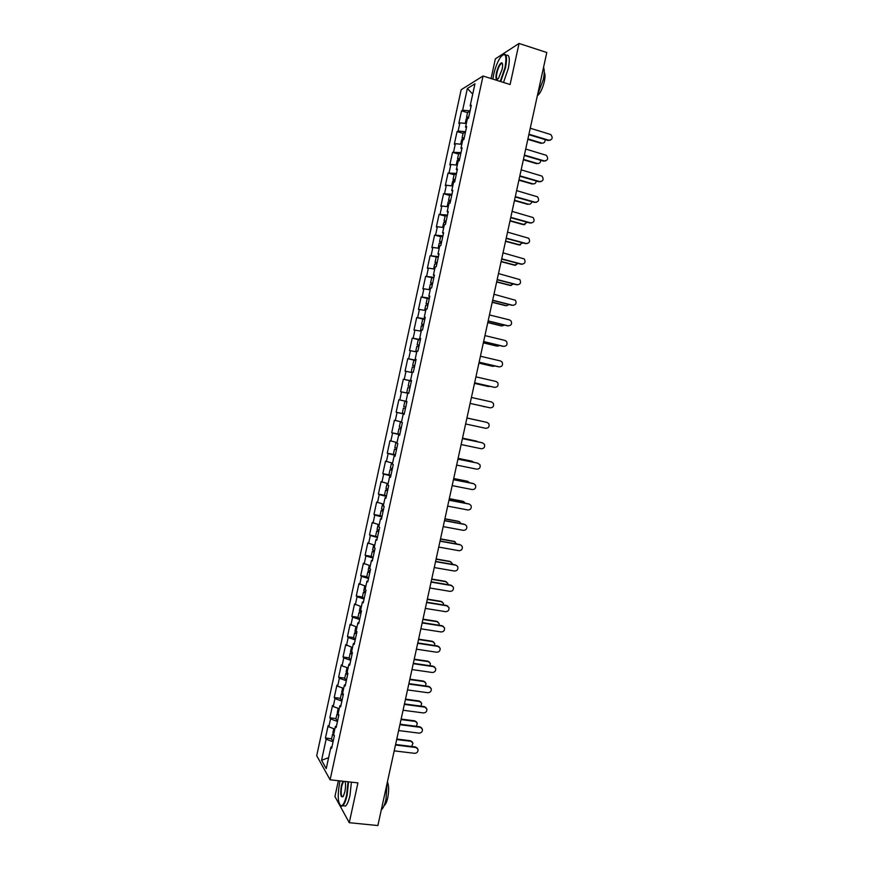 <?xml version="1.0" encoding="UTF-8"?>
<svg xmlns="http://www.w3.org/2000/svg" width="869" height="869" viewBox="0 0 869 869"><rect width="100%" height="100%" fill="white"/><g stroke="black" fill="none" stroke-linecap="round" stroke-linejoin="round"><path stroke-width="1.3" d="M338.378 780.71L334.934 796.525L349.262 822.693L377.874 825.55L546.797 52.52L519.054 43.45L495.363 58.853L491.083 78.536M461.157 89.746L316.707 755.704L330.111 779.797L483.045 76.016L461.157 89.746M328.612 757.67L321.563 760.288L326.233 768.609L330.915 747.09L331.643 748.296L334.38 735.674L333.642 734.501L335.401 726.408L336.455 726.126M321.563 760.288L326.147 739.171L325.451 738.009L331.6 738.759M334.815 729.102L328.83 726.821L328.124 725.691L325.451 738.009M328.83 726.821L330.546 718.88L329.84 717.783L335.988 718.565M339.236 708.746L333.229 706.519L332.512 705.454L329.84 717.783M333.229 706.519L334.956 698.578L334.228 697.535L340.376 698.35M343.657 688.367L337.639 686.206L336.911 685.196L334.228 697.535M337.639 686.206L339.366 678.254L338.628 677.266L344.776 678.124M348.089 667.979L342.049 665.871L341.311 664.915L338.628 677.266M342.049 665.871L343.776 657.909L343.027 656.986L349.164 657.876M352.521 647.579L345.71 644.624L343.027 656.986M346.47 645.515L348.197 637.553L347.437 636.684L353.574 637.607M356.953 627.146L350.12 624.311L347.437 636.684M350.891 625.148L352.618 617.186L351.847 616.371L357.974 617.327M361.395 606.703L354.53 603.988L351.847 616.371M355.312 604.77L357.05 596.786L356.257 596.036L362.384 597.025M365.73 586.206L358.951 583.642L356.257 596.036M359.744 584.359L361.471 576.375L360.678 575.68L366.794 576.701M370.292 565.762L363.372 563.275L360.678 575.68M364.176 563.938L365.903 555.954L365.099 555.313L371.215 556.366M374.735 545.276L367.793 542.897L365.099 555.313M368.608 543.505L370.346 535.51L369.521 534.924L377.559 536.879M379.199 524.757L372.214 522.497L369.521 534.924M373.051 523.051L374.789 515.045L373.952 514.513L380.101 515.654M383.653 504.226L376.646 502.086L373.952 514.513M377.494 502.575L379.232 494.57L378.384 494.092L384.717 495.308M388.117 483.675L381.078 481.654L378.384 494.092M381.936 482.089L383.685 474.072L382.816 473.659L389.736 475.017M392.582 463.112L385.521 461.2L382.816 473.659M386.39 461.58L388.128 453.553L387.259 453.194L395.373 454.845M397.057 442.527L389.964 440.735L387.259 453.194M390.844 441.05L392.592 433.023L391.702 432.719L399.816 434.413M401.521 421.921L394.407 420.248L391.702 432.719M395.308 420.509L397.046 412.471L396.145 412.232L404.248 413.97M470.086 110.83L462.645 110.211L467.359 88.508L474.963 83.793L470.151 105.92L471.302 105.258L468.489 118.227L467.348 118.847L465.545 127.135L466.675 126.548L463.861 139.496L462.742 140.05L460.939 148.338L462.058 147.817L459.245 160.754L458.137 161.243L456.334 169.531L457.442 169.053L454.639 181.99L453.542 182.414L451.739 190.691L452.836 190.289L450.023 203.205L448.947 203.574L447.155 211.84L448.23 211.493L445.428 224.398L444.352 224.702L442.56 232.968L443.624 232.686L440.822 245.579L439.768 245.818L437.976 254.074L439.03 253.857L436.227 266.74L435.184 266.924L433.403 275.169L434.435 275.006L431.632 287.878L430.611 287.997L428.819 296.231L429.84 296.144L427.048 308.995L426.038 309.06L424.246 317.294L425.256 317.25L422.464 330.101L421.465 330.101L419.684 338.323L420.672 338.345L417.891 351.185L416.903 351.119L415.121 359.342L416.099 359.429L413.307 372.258L412.341 372.128L410.559 380.34L411.526 380.492L408.745 393.299L407.778 393.114L405.997 401.315L398.86 399.74L396.145 412.232M399.773 399.946L401.511 391.897L400.598 391.723L403.314 379.221L411.406 381.035M411.439 380.872L403.314 379.221M404.237 379.362L405.986 371.313L405.052 371.193L407.767 358.68L415.86 360.537M415.925 360.2L407.767 358.68M408.702 358.767L410.45 350.707L409.505 350.652L412.232 338.128L420.227 340.018M420.422 339.518L412.232 338.128M413.177 338.15L414.926 330.09L413.97 330.09L416.696 317.554L423.301 319.151M424.919 318.825L416.696 317.554M417.652 317.522L419.412 309.451L418.434 309.505L421.161 296.959L427.363 298.502M429.416 298.1L421.161 296.959M422.138 296.872L423.887 288.79L422.91 288.91L425.636 276.353L433.783 277.993M433.924 277.363L425.636 276.353M426.625 276.201L428.374 268.119L427.385 268.293L430.112 255.725L438.28 257.267M438.432 256.616L430.112 255.725M431.111 255.519L432.871 247.426L431.86 247.654L434.587 235.086L440.626 236.683M442.94 235.836L434.587 235.086M435.608 234.815L437.368 226.711L436.347 227.005L439.073 214.415L445.102 216.055M447.459 215.045L439.073 214.415M440.105 214.089L441.865 205.986L440.833 206.333L443.559 193.733L449.588 195.416M451.978 194.243L443.559 193.733M444.602 193.352L446.362 185.238L445.319 185.651L448.056 173.04L454.074 174.756M456.497 173.409L448.056 173.04M449.11 172.594L450.87 164.469L449.816 164.936L452.553 152.325L458.571 154.074M461.026 152.564L452.553 152.325M453.618 151.814L455.378 143.689L454.313 144.221L457.051 131.588L463.058 133.37M465.556 131.708L458.137 131.023L457.051 131.588M458.137 131.023L459.897 122.887L458.81 123.474L461.548 110.841L467.565 112.655M462.645 110.211L461.548 110.841M335.401 726.408L336.14 727.559L338.888 714.926L338.139 713.807L339.898 705.715L340.648 706.801L343.396 694.157L342.636 693.104L344.396 685L345.167 686.032L347.915 673.377L347.133 672.378L348.893 664.274L349.675 665.241L352.434 652.576L351.641 651.641L353.401 643.527L354.194 644.44L356.953 631.752L356.149 630.883L357.909 622.758L358.723 623.605L361.471 610.918L360.657 610.103L362.427 601.967L363.253 602.76L366.001 590.062L365.176 589.301L366.946 581.165L367.783 581.904L370.542 569.184L369.694 568.489L371.465 560.342L372.312 561.016L375.082 548.296L374.224 547.655L375.995 539.508L376.853 540.116L379.623 527.385L378.754 526.81L380.524 518.652L381.393 519.195L384.163 506.453L383.283 505.943L385.054 497.774L385.945 498.263L388.715 485.499L387.813 485.054L389.594 476.875L390.496 477.309L393.266 464.535L392.353 464.144L394.135 455.964L395.047 456.334L397.828 443.548L396.905 443.223L398.675 435.032L399.61 435.336L402.39 422.551L401.445 422.28L403.227 414.089L404.172 414.328L406.953 401.532L405.997 401.315M337.465 721.487L330.546 718.88M341.886 701.12L334.956 698.578M339.898 705.715L340.941 705.465M346.318 680.731L339.366 678.254M344.396 685L345.438 684.783M350.75 660.321L343.776 657.909M348.893 664.274L349.925 664.079M355.182 639.899L348.197 637.553M353.401 643.527L354.433 643.364M359.625 619.456L352.618 617.186M357.909 622.758L358.93 622.628M364.068 599.002L357.05 596.786M362.427 601.967L363.438 601.869M368.51 578.526L361.471 576.375M366.946 581.165L367.956 581.1M372.964 558.028L365.903 555.954M371.465 560.342L372.464 560.309M377.418 537.52L370.346 535.51M375.995 539.508L376.983 539.508M381.871 516.99L374.789 515.045M380.524 518.652L381.513 518.674M386.336 496.438L379.232 494.57M385.054 497.774L386.042 497.828M390.8 475.875L383.685 474.072M389.594 476.875L390.572 476.972M395.276 455.302L388.128 453.553M394.135 455.964L395.102 456.084M399.751 434.696L392.592 433.023M398.675 435.032L399.642 435.184M404.226 414.078L397.046 412.471M403.227 414.089L404.183 414.274M407.757 393.233L401.511 391.897M412.243 372.595L405.986 371.313M410.559 380.34L411.504 380.579M416.729 351.934L410.45 350.707M415.121 359.342L416.055 359.614M421.215 331.252L414.926 330.09M419.684 338.323L420.618 338.628M425.712 310.548L419.412 309.451M424.246 317.294L425.18 317.619M430.209 289.833L423.887 288.79M428.819 296.231L429.742 296.601M434.717 269.097L428.374 268.119M433.403 275.169L434.315 275.56M439.225 248.349L432.871 247.426M437.976 254.074L438.888 254.508M443.733 227.58L437.368 226.711M442.56 232.968L443.462 233.424M448.241 206.789L441.865 205.986M447.155 211.84L448.046 212.329M452.76 185.988L446.362 185.238M451.739 190.691L452.63 191.223M457.29 165.164L450.87 164.469M456.334 169.531L457.224 170.085M461.808 144.319L455.378 143.689M460.939 148.338L461.819 148.936M466.349 123.452L459.897 122.887M465.545 127.135L466.414 127.765M472.714 94.113L467.359 88.508M470.151 105.92L471.009 106.572M349.262 822.693L357.93 782.882L330.111 779.797M483.045 76.016L510.103 84.521L519.054 43.45M333.044 741.844L326.147 739.171M330.915 747.09L331.969 746.775M550.196 140.278L548.828 140.235C552.478 139.692 553.129 137.802 550.783 134.554L530.253 128.221M548.154 140.506L528.841 134.673M548.828 140.235L528.939 134.228M543.125 143.113L541.767 143.081C544.092 143.298 545.211 142.136 545.135 139.594M465.241 123.355L466.197 118.944L468.011 118.488M527.918 138.921L541.767 143.081M467.804 118.477L466.544 117.348L468.771 116.902M466.544 117.348L467.652 112.22L469.89 111.753M468.641 117.511L468.51 118.13M527.82 139.344L541.126 143.342M500.229 81.414L504.998 67.619C507.007 55.442 505.595 51.858 500.772 56.854C497.752 61.21 495.384 67.119 493.646 74.593L492.864 79.101M503.086 54.628C506.594 53.009 507.409 57.354 505.519 67.652L500.74 81.577M496.427 72.887C498.013 66.772 499.773 63.404 501.706 62.785C502.749 63.231 502.879 65.436 502.097 69.401L498.556 78.243C496.112 80.752 495.406 78.96 496.427 72.887M502.423 63.654L501.207 63.567C499.49 65.164 498.067 68.282 496.938 72.92C496.101 77.243 496.373 79.318 497.72 79.155M543.538 67.445C544.559 69.868 544.483 73.941 543.277 79.687L537.542 94.884M544.244 72.355C545.232 73.908 545.265 76.983 544.32 81.567C542.538 88.692 540.225 93.428 537.39 95.786L537.335 95.818M506.008 55.388C509.397 54.074 510.157 58.462 508.3 68.532L503.509 82.446M340.04 780.894L339.616 782.719C337.357 795.971 337.9 803.684 341.235 805.845C343.244 805.4 345.047 801.761 346.633 794.961L348.056 781.785M348.567 781.839L347.122 795.157C345.895 800.577 344.439 804.097 342.755 805.737L341.571 806.313L340.018 805.215M345.08 781.459C345.775 784.034 345.688 787.499 344.841 791.844L343.32 796.243C340.746 798.176 340.083 794.679 341.332 785.717L342.929 781.22M343.559 781.285L341.799 785.913C340.681 792.941 341.061 796.569 342.929 796.786M387.118 783.262L385.988 799.317C384.771 804.683 383.262 808.159 381.458 809.767L381.295 809.886M387.411 781.915C388.954 785.424 389.062 790.736 387.737 797.84C386.857 801.696 385.771 804.205 384.456 805.357L384.098 805.596M351.413 782.154L349.979 795.461C348.751 800.881 347.296 804.401 345.601 806.03L343.005 805.759M545.569 160.982L544.298 160.928C547.872 160.439 548.567 158.571 546.384 155.334L525.702 149.044M543.636 161.167L524.3 155.453M544.298 160.928L524.387 155.04M540.952 181.664L539.768 181.599C543.277 181.154 544.016 179.318 541.974 176.092L521.161 169.846M539.117 181.817L519.771 176.211M539.768 181.599L519.847 175.842M536.325 202.336L535.25 202.26C538.693 201.858 539.464 200.044 537.563 196.828L516.62 190.626M534.598 202.444L515.23 196.959M535.25 202.26L515.306 196.611M531.698 222.975L530.731 222.898C534.109 222.529 534.913 220.748 533.142 217.554L512.08 211.384M530.09 223.051L510.7 217.684M530.731 222.898L510.776 217.369M527.07 243.602L526.212 243.516C529.536 243.179 530.372 241.43 528.721 238.258L507.55 232.132M525.582 243.635L506.182 238.388M526.212 243.516L506.236 238.117M538.574 163.513L537.314 163.459C539.464 163.709 540.605 162.655 540.724 160.309M460.711 144.211L461.689 139.713L463.894 139.344M523.442 159.375L537.314 163.459M463.611 139.322L462.036 138.117L464.242 137.736M462.036 138.117L463.144 132.99L465.36 132.599M464.122 138.301L464.003 138.877M523.355 159.777L536.673 163.687M534.022 183.88L532.86 183.826C534.848 184.087 535.999 183.142 536.282 180.991M456.182 165.045L457.181 160.472L459.375 160.157M518.978 179.818L532.86 183.826M459.386 160.113L457.528 158.875L459.723 158.56M457.528 158.875L458.636 153.748L460.842 153.422M518.902 180.187L532.219 184.022M529.471 204.237L528.406 204.172C530.253 204.443 531.383 203.607 531.817 201.651M451.663 185.857L452.673 181.208L454.856 180.958M514.513 200.25L528.406 204.172M454.9 180.785L453.021 179.611L455.204 179.362M453.021 179.611L454.129 174.495L456.323 174.224M514.437 200.587L527.776 204.345M524.919 224.571L523.334 224.637L527.32 222.279M447.155 206.648L448.176 201.923L450.348 201.738M510.049 220.661L523.953 224.495M450.414 201.434L448.523 200.326L450.696 200.142M448.523 200.326L449.631 195.221L451.804 195.014M509.984 220.965L523.334 224.637M520.368 244.884L518.891 244.928L522.801 242.885M442.636 227.428L443.679 222.616L445.84 222.507M505.595 241.05L519.51 244.808M445.927 222.062L444.026 221.03L446.177 220.911M444.026 221.03L445.134 215.925L447.296 215.784M505.541 241.321L518.891 244.928M522.443 264.209L521.704 264.122C524.963 263.818 525.832 262.09 524.3 258.951L503.021 252.857M521.074 264.209L501.652 259.081M521.704 264.122L501.706 258.843M515.806 265.186L514.459 265.186L518.25 263.47M438.128 248.186L439.193 243.298L441.333 243.255M438.552 248.252L439.236 248.262M501.141 261.428L515.067 265.099M441.452 242.679L439.54 241.712L441.68 241.658M439.54 241.712L440.648 236.607L442.788 236.542M501.098 261.667L514.459 265.186M517.815 284.793L517.196 284.706C520.401 284.424 521.291 282.729 519.868 279.612L498.491 273.572M516.577 284.771L497.144 279.753M517.196 284.706L497.187 279.546M511.244 285.456L510.027 285.434L513.666 284.022M433.631 268.934L434.706 263.97L436.825 263.98M433.816 268.966L434.739 268.977M496.699 281.784L510.635 285.369M436.977 263.274L435.054 262.373L437.172 262.384M496.655 281.99L510.027 285.434M513.177 305.345L512.688 305.269C515.838 305.019 516.762 303.346 515.447 300.261L493.972 294.265M512.08 305.301L492.625 300.413M512.688 305.269L492.669 300.229M506.681 305.703L509.06 304.541M429.123 289.659L430.22 284.608L432.327 284.695M429.156 289.659L430.253 289.67M492.256 302.13L506.203 305.638M432.512 283.848L430.568 283.022L432.675 283.098M492.212 302.303L505.606 305.671M508.539 325.886L508.191 325.821C511.287 325.582 512.232 323.941 511.015 320.889L509.484 319.901L489.453 314.936M507.583 325.832L488.117 321.041M508.191 325.821L488.15 320.9M502.119 325.94L504.411 325.049M424.648 310.363L425.745 305.236L427.83 305.377M424.637 310.331L425.756 310.342M487.813 322.453L501.771 325.875M428.048 304.411L426.082 303.65L428.178 303.792M426.082 303.65L427.19 298.567L429.286 298.686M487.781 322.595L501.185 325.875M503.911 346.394L503.694 346.351C506.746 346.134 507.702 344.515 506.573 341.495L504.998 340.431L484.935 335.597M503.097 346.329L483.609 341.669M503.694 346.351L483.642 341.55M497.557 346.144L499.708 345.514M420.498 331.122L421.269 325.853L423.344 326.06M420.161 330.937L421.269 330.991M483.37 342.755L497.34 346.101M423.583 324.952L421.606 324.267L423.692 324.463M421.606 324.267L422.714 319.184L424.8 319.368M483.349 342.864L496.764 346.079M499.273 366.881L499.208 366.87C502.206 366.664 503.184 365.067 502.141 362.08L500.501 360.95L480.427 356.236M498.61 366.816L479.112 362.264M499.208 366.87L479.123 362.177M492.995 366.327L494.95 365.958M416.74 351.88L415.697 351.521L416.794 346.438L418.858 346.709M415.697 351.521L416.794 351.63M478.938 363.046L492.919 366.305M419.13 345.482L417.142 344.852L419.206 345.123M417.142 344.852L418.239 339.779L420.314 340.029M478.917 363.123L492.343 366.251M494.57 387.346L494.711 387.368C497.676 387.172 498.665 385.597 497.709 382.642L496.014 381.458L475.919 376.853M494.124 387.281L474.615 382.849M494.711 387.368L474.626 382.794M488.378 386.477L490.094 386.368M412.286 372.399L411.222 372.095L412.33 367.011L414.372 367.348M411.222 372.095L412.308 372.258M474.507 383.316L488.508 386.499M414.676 365.99L412.666 365.436L414.719 365.762M412.666 365.436L413.774 360.353L415.827 360.678M474.496 383.37L487.933 386.423M489.801 407.757L490.235 407.843C493.147 407.659 494.157 406.105 493.266 403.194L491.528 401.934L471.422 397.459M489.649 407.735L470.118 403.412M490.235 407.843L470.118 403.401M483.675 406.594L485.021 406.714M408.778 393.114L406.768 392.647L407.865 387.574L409.896 387.976M406.768 392.647L408.788 393.092M483.522 406.562L484.087 406.67M410.222 386.477L408.202 385.988L410.244 386.39M408.202 385.988L409.31 380.915L411.352 381.295M465.621 423.974L485.749 428.308C488.628 428.124 489.649 426.603 488.834 423.714L487.042 422.41L466.925 418.032L487.042 422.41M481.491 421.193L466.935 417.978L480.948 421.02M405.421 408.56L403.401 408.115L405.421 408.571M403.401 408.115L402.304 413.177L404.324 413.655M404.845 401.467L406.866 401.912L404.845 401.467L403.748 406.529L405.769 406.996M461.135 444.537L481.274 448.752C484.109 448.578 485.152 447.068 484.391 444.222L482.338 442.788M462.438 438.573L481.991 442.69M462.427 438.606L482.567 442.853M477.798 441.81L476.331 441.094M400.989 428.982L398.947 428.634L400.957 429.167M398.947 428.634L397.85 433.696L399.849 434.239M476.538 441.159L462.514 438.204M401.478 422.171L400.392 421.986L399.295 427.059L401.293 427.581M400.392 421.986L401.445 422.28M475.984 441.007L462.525 438.161M456.638 465.078L476.799 469.173C479.601 469.01 480.655 467.522 479.96 464.698L477.526 463.101L457.941 459.158M457.952 459.082L477.526 463.101M473.746 462.319L472.171 461.298M396.557 449.414L394.493 449.132L396.481 449.729M394.493 449.132L393.396 454.194L395.384 454.802M472.139 461.287L458.104 458.408M397.035 442.625L395.938 442.506L394.841 447.557L396.829 448.143M395.938 442.506L396.981 442.832M471.595 461.102L458.115 458.343M452.152 485.608L472.334 489.584C475.104 489.421 476.158 487.954 475.517 485.163L473.79 483.74M453.477 479.59L473.062 483.479M453.455 479.688L473.627 483.696M469.586 482.795L467.902 481.437M392.115 469.836L390.051 469.618L392.017 470.281M390.051 469.618L388.954 474.68L390.92 475.343M467.739 481.393L453.683 478.602M392.147 463.003L391.484 462.992L390.387 468.043L392.364 468.695M391.484 462.992L392.527 463.383M467.196 481.187L453.705 478.504M447.676 506.116L467.87 509.973C470.607 509.821 471.671 508.365 471.085 505.606L469.456 504.172M449.001 500.066L468.608 503.846M448.969 500.207L469.151 504.096M465.349 503.216L463.644 501.565M387.683 490.235L385.597 490.094L387.563 490.811M385.597 490.094L384.511 495.134L386.466 495.873M463.34 501.489L449.284 498.773M387.129 483.425L385.945 488.519L387.9 489.236M387.042 483.468L388.063 483.903M462.808 501.25L449.306 498.643M443.201 526.614L463.405 530.351C466.11 530.199 467.196 528.754 466.653 526.027L465.121 524.594M444.526 520.531L464.144 524.203M444.493 520.705L464.698 524.474M461.059 523.627L459.375 521.682M383.262 510.624L381.165 510.537L383.11 511.33M381.165 510.537L380.068 515.589L382.012 516.382M458.951 521.563L444.874 518.934M383.609 504.411L382.599 503.944L381.502 508.973L383.446 509.745M458.419 521.302L444.906 518.771M438.726 547.079L458.951 550.707C461.624 550.555 462.71 549.121 462.21 546.427L460.787 545.004M440.062 540.985L459.701 544.537M440.018 541.181L460.233 544.841M456.725 543.994L454.031 541.333L455.106 541.789M378.841 530.992L376.722 530.97L378.656 531.828M454.563 541.626L440.474 539.073M378.134 524.463L377.07 529.406L378.993 530.242M378.265 524.496L379.166 524.898M454.031 541.333L440.518 538.878M434.25 567.544L454.498 571.042C457.148 570.89 458.245 569.477 457.778 566.805L456.453 565.393M435.597 561.407L455.247 564.85M435.543 561.646L455.78 565.187M452.369 564.339L452.152 563.264L449.653 561.341L450.837 561.874M374.42 551.337L372.29 551.391L374.202 552.304M372.29 551.391L371.193 556.432L373.105 557.355M450.175 561.667L436.075 559.191M373.681 544.972L372.627 549.816L374.55 550.729M374.018 545.059L374.713 545.374M449.653 561.341L436.129 558.963M429.786 587.976L450.044 591.365C452.673 591.213 453.77 589.812 453.357 587.162L450.805 585.141L452.108 585.771M431.133 581.817L450.805 585.141M431.078 582.089L451.326 585.51M447.969 584.663L447.785 583.327L445.276 581.339L446.557 581.948M369.998 571.672L367.859 571.791L369.759 572.769M367.859 571.791L366.772 576.82L368.662 577.809M445.786 581.698L431.687 579.297M369.238 565.458L368.206 570.216L370.107 571.194M445.276 581.339L431.741 579.047M425.321 608.398L445.601 611.678C448.198 611.515 449.306 610.125 448.925 607.507L446.362 605.432L447.763 606.127M426.679 602.217L446.362 605.432M426.614 602.51L446.883 605.812M443.548 604.965L443.429 603.368L440.909 601.326L442.288 602.011M365.588 591.985L363.438 592.169L365.328 593.212M363.438 592.169L362.34 597.199L364.23 598.252M441.409 601.706L427.298 599.382M364.795 585.923L363.774 590.605L365.664 591.637M440.909 601.326L427.352 599.099M420.868 628.808L441.159 631.959C443.733 631.796 444.852 630.416 444.504 627.831L441.93 625.691L443.418 626.473M422.225 622.595L441.93 625.691M422.149 622.921L442.44 626.114M439.106 625.245L439.073 623.388L436.542 621.292L437.998 622.052M361.178 612.276L359.016 612.536L360.885 613.633M359.016 612.536L357.919 617.555L359.788 618.674M437.042 621.693L422.91 619.456M360.353 606.377L359.353 610.972L361.232 612.058M436.542 621.292L422.975 619.141M416.414 649.186L436.716 652.228C439.279 652.065 440.398 650.696 440.083 648.133L437.498 645.939L439.062 646.797M417.772 642.951L437.498 645.939M417.696 643.31L437.998 646.384M434.63 645.504L434.717 643.397L432.175 641.235L433.718 642.082M356.779 632.556L354.595 632.882L356.453 634.044M354.595 632.882L353.509 637.9L355.356 639.073M432.664 641.67L418.521 639.508M355.921 626.81L354.932 631.318L356.79 632.469M432.175 641.235L418.597 639.16M411.96 669.554L432.284 672.487C434.815 672.313 435.945 670.955 435.662 668.413L433.066 666.165L434.706 667.099M413.329 663.297L433.066 666.165M413.242 663.688L433.566 666.642M430.122 665.741L430.361 663.373L427.809 661.168L429.427 662.08M352.217 652.815L350.185 653.206L352.021 654.433M350.185 653.206L349.088 658.224L350.935 659.462M352.141 653.901L352.26 653.347M428.298 661.624L414.144 659.549M351.478 647.22L350.522 651.641L352.369 652.869M427.809 661.168L414.231 659.169M407.518 689.91L427.852 692.723C430.372 692.55 431.502 691.203 431.241 688.672L428.645 686.38L430.351 687.39M408.886 683.621L428.645 686.38M408.799 684.044L429.134 686.879M425.593 685.956L426.016 683.338L423.453 681.079L425.137 682.078M347.459 673.051L345.775 673.518L347.6 674.811M345.775 673.518L344.689 678.526L346.514 679.83M347.73 674.225L347.85 673.638M423.931 681.568L409.766 679.569M347.057 667.62L346.112 671.954L347.752 673.171M423.453 681.079L409.864 679.156M403.064 710.245L423.431 712.938C425.919 712.754 427.059 711.418 426.831 708.919L424.213 706.573L425.995 707.659M404.454 703.923L424.213 706.573M404.346 704.379L424.702 707.105M421.009 706.149L421.671 703.282L419.097 700.979L420.846 702.043M342.766 693.288L341.365 693.81L343.179 695.167M341.365 693.81L340.279 698.817L342.093 700.186M343.309 694.548L343.266 693.973M419.575 701.489L405.399 699.578M342.625 687.998L341.702 692.256L342.755 693.266M419.097 700.979L405.497 699.132M398.632 730.557L418.999 733.132C421.487 732.958 422.616 731.622 422.41 729.145L419.803 726.756L421.628 727.907M400.012 724.214L419.803 726.756M399.914 724.703L420.281 727.31M416.392 726.31L417.326 723.214L414.752 720.857L416.555 721.998M338.204 708.365L337.302 712.526L338.204 713.525L336.966 714.09L338.758 715.502M336.966 714.09L335.879 719.087L337.672 720.52M415.219 721.4L401.033 719.565M414.752 720.857L401.13 719.087M394.189 750.859L414.589 753.325C417.044 753.13 418.185 751.815 418.011 749.35L415.382 746.916L417.272 748.144M395.591 744.483L415.382 746.916M395.471 745.005L415.86 747.503M411.71 746.46L412.981 743.125L410.407 740.725L412.264 741.93M333.663 733.751L332.566 734.348L334.348 735.826M332.566 734.348L331.48 739.345L333.262 740.833M410.863 741.29L396.666 739.53M333.783 728.711L332.903 732.795L333.794 733.827M410.407 740.725L396.775 739.03M501.207 63.567L502.499 63.98M345.601 806.03L342.755 805.737M436.151 257.278L435.054 262.373M431.676 277.928L430.568 283.022M376.722 530.97L375.625 536.01"/></g></svg>
